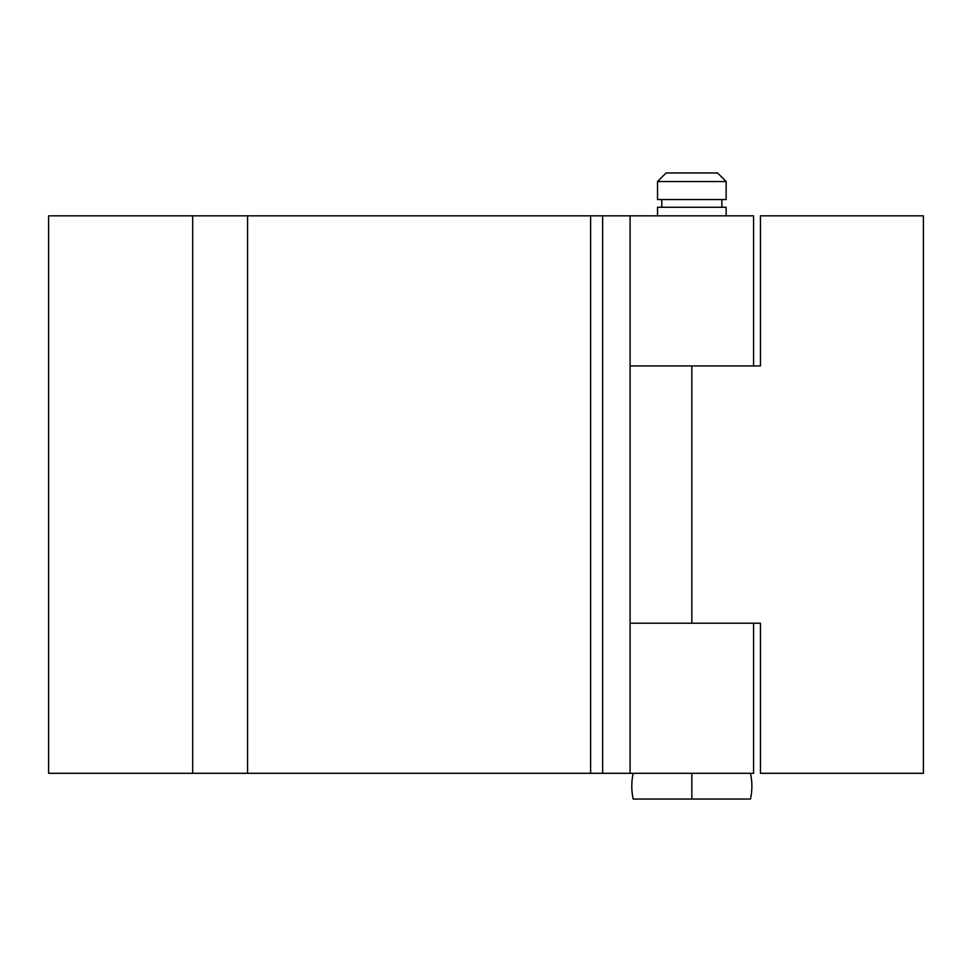 <?xml version="1.0" encoding="UTF-8"?>
<svg xmlns="http://www.w3.org/2000/svg" width="972" height="972" viewBox="0 0 972 972"><rect width="100%" height="100%" fill="white"/><g stroke="black" fill="none" stroke-linecap="round" stroke-linejoin="round"><path stroke-width="1.46" d="M753.592 773.311L630.087 773.311L753.592 773.311L753.592 623.222L630.087 623.222L630.087 773.311L630.087 365.934L630.087 623.222L691.833 623.222L691.833 365.934L630.087 365.934L630.087 215.845L630.087 365.934L634.789 365.934L630.087 365.934M691.833 623.222L760.444 623.222L760.444 773.311L923.4 773.311L923.4 215.845L760.444 215.845L760.444 365.934L691.833 365.934L691.833 623.222L760.444 623.222L760.444 773.311L923.4 773.311L923.4 215.845L760.444 215.845L760.444 365.934L691.833 365.934M48.6 773.311L48.6 215.845L48.6 773.311L192.687 773.311L192.687 215.845L48.6 215.845L192.687 215.845L192.687 773.311L247.568 773.311L247.568 215.845L192.687 215.845L590.624 215.845L590.624 773.311L48.6 773.311M630.087 773.311L602.64 773.311L602.64 215.845L590.624 215.845L590.624 773.311L602.64 773.311L602.64 215.845L753.592 215.845L630.087 215.845M613.138 773.311L459.331 773.311M613.138 215.845L459.331 215.845M691.833 799.045L750.481 799.045A60.033 60.033 0 0 0 750.481 773.311A60.033 60.033 0 0 1 750.481 799.045L691.833 799.045L691.833 786.178L691.833 799.045L633.197 799.045A60.033 60.033 0 0 1 633.197 773.311A60.033 60.033 0 0 0 633.197 799.045L691.833 799.045M691.833 773.311L691.833 786.178L691.833 773.311M726.145 215.845L726.145 207.267L657.534 207.267L657.534 215.845L657.534 207.267L726.145 207.267L726.145 215.845M721.856 207.267L721.856 199.552L721.856 207.267M661.823 199.552L661.823 207.267L661.823 199.552M657.534 199.552L726.145 199.552L726.145 181.533L657.534 181.533L657.534 199.552L657.534 181.533L726.145 181.533L717.567 172.955L666.112 172.955L657.534 181.533L666.112 172.955L717.567 172.955L726.145 181.533L726.145 199.552L657.534 199.552M247.568 215.845L247.568 773.311M753.592 365.934L753.592 215.845"/></g></svg>
